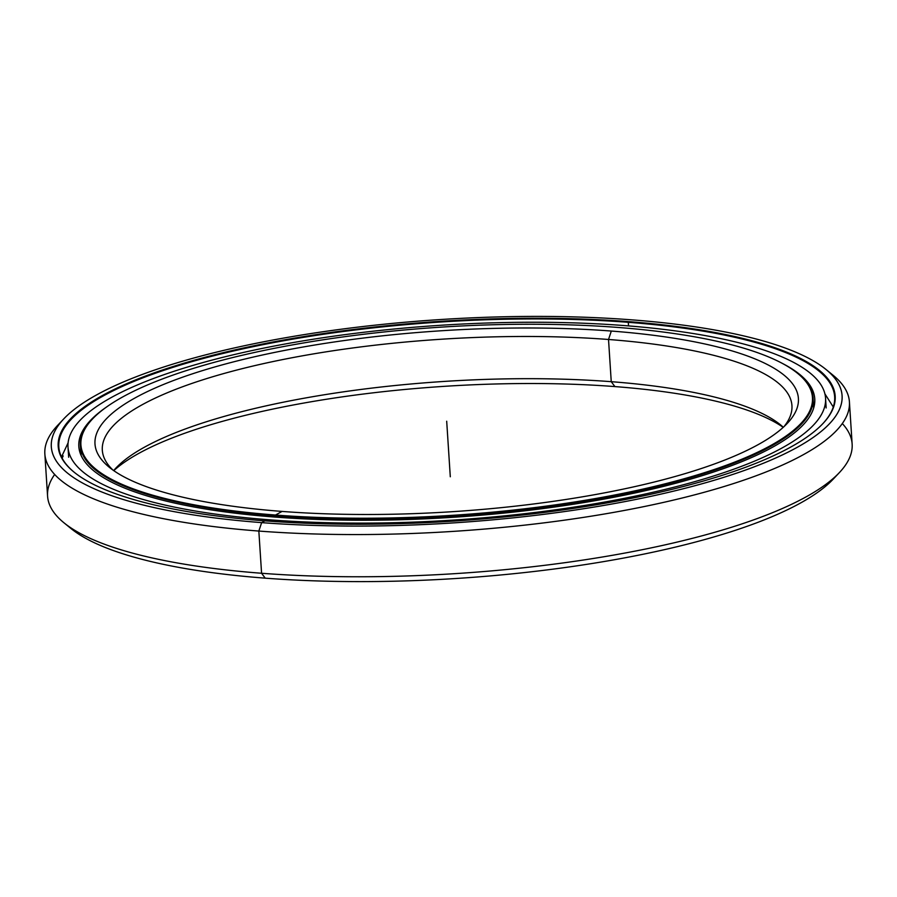 <?xml version="1.0" encoding="UTF-8"?>
<svg xmlns="http://www.w3.org/2000/svg" width="897" height="897" viewBox="0 0 897 897"><rect width="100%" height="100%" fill="white"/><g stroke="black" fill="none" stroke-linecap="round" stroke-linejoin="round"><path stroke-width="1.35" d="M113.773 470.645A352.443 90.631 176.3 0 1 614.905 386.585L611.249 381.685A345.536 88.859 -3.7 0 0 115.96 468.01A345.536 88.859 -3.7 0 0 113.661 470.577A345.536 88.859 176.3 0 1 611.249 381.685L608.525 339.481A345.536 88.859 -3.7 0 0 102.314 450.193A345.536 88.859 -3.7 0 0 112.988 470.095A345.536 88.859 176.3 0 1 233.825 370.82A345.536 88.859 176.3 0 1 608.525 339.481L611.317 331.049A352.443 90.631 -3.7 0 0 224.183 364.339A352.443 90.631 -3.7 0 0 109.232 467.225A352.443 90.631 -3.7 0 0 282.084 511.425A352.443 90.631 176.3 0 1 135.839 397.506A352.443 90.631 176.3 0 1 611.317 331.049A352.443 90.631 176.3 0 1 757.561 444.968A352.443 90.631 176.3 0 1 282.084 511.425A352.443 90.631 -3.7 0 0 787.286 423.373A352.443 90.631 -3.7 0 0 611.317 331.049L608.525 339.481A345.536 88.859 176.3 0 1 783.933 426.703A345.536 88.859 -3.7 0 0 791.939 405.601A345.536 88.859 -3.7 0 0 608.525 339.481L611.249 381.685A345.536 88.859 176.3 0 1 783.316 427.264A345.536 88.859 -3.7 0 0 780.715 425.021A345.536 88.859 -3.7 0 0 611.249 381.685L614.905 386.585A352.443 90.631 176.3 0 1 783.216 427.353A352.443 90.631 -3.7 0 0 614.905 386.585A352.443 90.631 -3.7 0 0 113.773 470.645M797.971 373.645A367.131 94.409 176.3 0 1 813.097 398.1A367.131 94.409 176.3 0 1 275.256 515.741L275.491 515.035L275.256 515.741A367.131 94.409 -3.7 0 0 678.524 481.061A367.131 94.409 -3.7 0 0 798.274 373.881L797.68 373.399A366.548 94.263 176.3 0 1 678.121 480.411A366.548 94.263 176.3 0 1 275.491 515.035A366.548 94.263 176.3 0 1 92.481 419.011A366.548 94.263 176.3 0 1 617.91 327.439A366.548 94.263 176.3 0 1 797.68 373.399M92.481 419.011L91.965 419.561A367.131 94.409 -3.7 0 0 275.256 515.741L275.345 517.098L275.256 515.741A367.131 94.409 176.3 0 1 80.371 445.484A367.131 94.409 176.3 0 1 92.223 419.28M813.691 407.956A367.131 94.409 -3.7 0 0 812.805 403.807A367.131 94.409 176.3 0 1 813.691 407.956M81.055 455.328A367.131 94.409 176.3 0 1 81.403 451.101M275.345 517.098L275.491 515.035A366.548 94.263 -3.7 0 0 770.007 445.91A366.548 94.263 -3.7 0 0 617.91 327.439A366.548 94.263 -3.7 0 0 123.394 396.552A366.548 94.263 -3.7 0 0 275.491 515.035L282.084 511.425M62.162 458.221A389.074 100.049 176.3 0 1 63.171 455.945A389.074 100.049 -3.7 0 0 62.162 458.221M842.317 423.541A403.123 103.66 176.3 0 1 839.413 472.562A403.123 103.66 176.3 0 1 261.576 573.261L258.841 531.058L261.644 522.626A396.216 101.888 176.3 0 1 63.822 418.832A396.216 101.888 176.3 0 1 631.757 319.848A396.216 101.888 176.3 0 1 826.081 369.53A396.216 101.888 176.3 0 1 696.846 485.199A396.216 101.888 176.3 0 1 261.644 522.626L258.841 531.058A403.123 103.66 -3.7 0 0 701.645 492.98A403.123 103.66 -3.7 0 0 833.134 375.294A403.123 103.66 -3.7 0 0 829.4 372.423A403.123 103.66 176.3 0 1 849.414 401.89A403.123 103.66 176.3 0 1 258.841 531.058L261.576 573.261A403.123 103.66 -3.7 0 0 852.139 444.093L849.414 401.89M836.094 475.881A396.216 101.888 176.3 0 1 265.232 578.161L261.576 573.261L265.232 578.161A396.216 101.888 -3.7 0 0 833.167 479.177L839.413 472.562M628.528 325.903L628.304 322.315A388.726 99.959 -3.7 0 0 58.821 446.874A388.726 99.959 -3.7 0 0 74.227 472.271A388.726 99.959 176.3 0 1 201.724 358.923A388.726 99.959 176.3 0 1 628.304 322.315L628.528 321.619A389.298 100.105 -3.7 0 0 200.917 358.385A389.298 100.105 -3.7 0 0 73.935 472.035A389.298 100.105 -3.7 0 0 264.862 520.854A389.298 100.105 -3.7 0 0 822.897 423.597A389.298 100.105 -3.7 0 0 628.528 321.619L628.304 322.315A388.726 99.959 176.3 0 1 822.639 423.877A388.726 99.959 -3.7 0 0 834.647 396.709A388.726 99.959 -3.7 0 0 628.304 322.315L628.528 325.903M265.232 578.161A396.216 101.888 176.3 0 1 67.589 525.575A396.216 101.888 -3.7 0 0 70.908 528.468A396.216 101.888 -3.7 0 0 265.232 578.161L261.576 573.261A403.123 103.66 176.3 0 1 63.866 522.716A403.123 103.66 176.3 0 1 54.672 474.468M63.822 418.832L57.576 425.447A403.123 103.66 -3.7 0 0 258.841 531.058A403.123 103.66 176.3 0 1 44.85 453.916A403.123 103.66 176.3 0 1 60.895 422.128M44.85 453.916L47.575 496.119A403.123 103.66 -3.7 0 0 261.576 573.261L258.841 531.058L261.644 522.626A396.216 101.888 -3.7 0 0 796.166 447.906A396.216 101.888 -3.7 0 0 631.757 319.848A396.216 101.888 -3.7 0 0 97.235 394.557A396.216 101.888 -3.7 0 0 261.644 522.626L264.862 520.854A389.298 100.105 176.3 0 1 103.334 395.028A389.298 100.105 176.3 0 1 628.528 321.619A389.298 100.105 176.3 0 1 790.066 447.446A389.298 100.105 176.3 0 1 264.862 520.854M624.077 325.555A379.566 97.605 176.3 0 1 825.565 398.19A379.566 97.605 176.3 0 1 269.504 519.812L269.593 521.202L269.504 519.812A379.566 97.605 176.3 0 1 68.015 447.177A379.566 97.605 176.3 0 1 624.077 325.555A379.566 97.605 -3.7 0 0 112.013 397.124A379.566 97.605 -3.7 0 0 269.504 519.812A379.566 97.605 -3.7 0 0 781.579 448.231A379.566 97.605 -3.7 0 0 624.077 325.555M826.148 407.944L825.565 398.19M106.384 407.126A368.745 94.824 -3.7 0 0 78.824 446.471A368.745 94.824 -3.7 0 0 274.56 517.042A368.745 94.824 -3.7 0 0 814.768 398.885A368.745 94.824 -3.7 0 0 782.363 363.408A368.745 94.824 176.3 0 1 698.584 476.767A368.745 94.824 176.3 0 1 274.56 517.042A368.745 94.824 176.3 0 1 106.384 407.126M450.294 476.767L446.695 421.231M813.725 407.832L813.097 398.1M80.371 445.484L80.999 455.205M833.279 407.014L824.915 393.861M68.116 442.804L61.512 456.932M833.134 375.294L826.081 369.53M63.866 522.716L70.908 528.468M68.015 447.177L68.665 457.246"/></g></svg>
